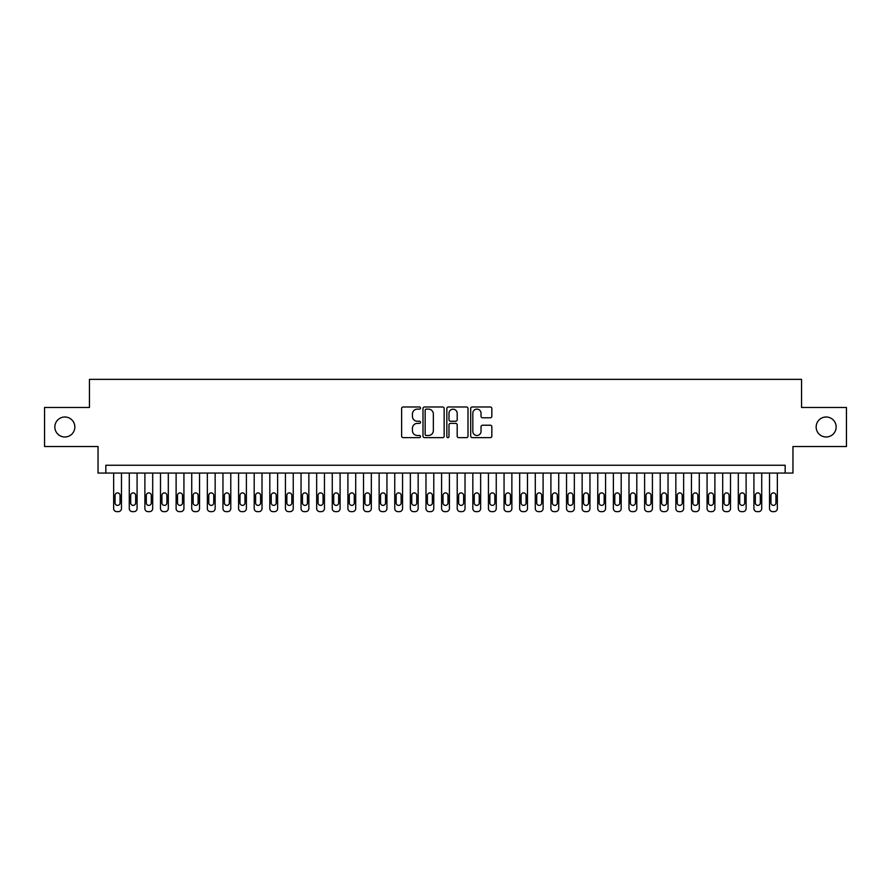 <?xml version="1.0" encoding="UTF-8"?>
<svg xmlns="http://www.w3.org/2000/svg" width="891" height="891" viewBox="0 0 891 891"><rect width="100%" height="100%" fill="white"/><g stroke="black" fill="none" stroke-linecap="round" stroke-linejoin="round"><path stroke-width="1.34" d="M420.519 408.056A1.069 1.069 0 0 0 419.438 406.987L403.155 406.987A1.537 1.537 0 0 0 401.618 408.512L401.618 436.1A1.537 1.537 0 0 0 403.155 437.637L419.438 437.637A1.069 1.069 0 0 0 420.519 436.568A1.069 1.069 0 0 0 419.438 435.487L417.333 435.487A4.901 4.901 0 0 1 412.433 430.587L412.433 428.293A4.901 4.901 0 0 1 417.333 423.381L419.438 423.381A1.069 1.069 0 0 0 420.519 422.312A1.069 1.069 0 0 0 419.438 421.231L417.333 421.231A4.901 4.901 0 0 1 412.433 416.331L412.433 414.037A4.901 4.901 0 0 1 417.333 409.125L419.438 409.125A1.069 1.069 0 0 0 420.519 408.056M816.156 426.989A9.99 9.99 0 0 0 826.146 436.991A9.99 9.99 0 0 0 836.148 426.989A9.99 9.99 0 0 0 826.146 416.999A9.99 9.99 0 0 0 816.156 426.989M54.852 426.989A9.99 9.99 0 0 0 64.854 436.991A9.99 9.99 0 0 0 74.844 426.989A9.99 9.99 0 0 0 64.854 416.999A9.99 9.99 0 0 0 54.852 426.989M490.295 417.79A1.537 1.537 0 0 0 491.832 416.253L491.832 408.512A1.537 1.537 0 0 0 490.295 406.987L472.208 406.987A1.537 1.537 0 0 0 470.682 408.512L470.682 436.1A1.537 1.537 0 0 0 472.208 437.637L490.295 437.637A1.537 1.537 0 0 0 491.832 436.1L491.832 426.756A1.537 1.537 0 0 0 490.295 425.219L482.554 425.219A1.537 1.537 0 0 0 481.029 426.756L481.029 431.389A4.099 4.099 0 0 1 476.919 435.487A4.099 4.099 0 0 1 472.82 431.389L472.82 413.224A4.099 4.099 0 0 1 476.919 409.125A4.099 4.099 0 0 1 481.029 413.224L481.029 416.253A1.537 1.537 0 0 0 482.554 417.79L490.295 417.79M785.16 473.065L792.968 473.065L792.968 446.514L846.45 446.514L846.45 407.477L801.555 407.477L801.555 379.366L89.445 379.366L89.445 407.477L44.55 407.477L44.55 446.514L98.032 446.514L98.032 473.065L785.16 473.065L785.16 465.258L105.84 465.258L105.84 473.065M444.163 408.512A1.537 1.537 0 0 0 442.627 406.987L424.539 406.987A1.537 1.537 0 0 0 423.002 408.512L423.002 436.1A1.537 1.537 0 0 0 424.539 437.637L442.627 437.637A1.537 1.537 0 0 0 444.163 436.1L444.163 408.512M448.373 406.987L466.461 406.987A1.537 1.537 0 0 1 467.998 408.512L467.998 436.1A1.537 1.537 0 0 1 466.461 437.637L458.72 437.637A1.537 1.537 0 0 1 457.183 436.1L457.183 424.918A1.537 1.537 0 0 0 455.657 423.381L450.523 423.381A1.537 1.537 0 0 0 448.986 424.918L448.986 436.568A1.069 1.069 0 0 1 447.917 437.637A1.069 1.069 0 0 1 446.837 436.568L446.837 408.512A1.537 1.537 0 0 1 448.373 406.987M426.221 409.125A1.069 1.069 0 0 0 425.152 410.205L425.152 434.418A1.069 1.069 0 0 0 426.221 435.487L428.448 435.487A4.901 4.901 0 0 0 433.349 430.587L433.349 414.037A4.901 4.901 0 0 0 428.448 409.125L426.221 409.125M457.183 413.301A4.099 4.099 0 0 0 453.085 409.203A4.099 4.099 0 0 0 448.986 413.301L448.986 419.706A1.537 1.537 0 0 0 450.523 421.231L455.657 421.231A1.537 1.537 0 0 0 457.183 419.706L457.183 413.301M121.466 473.065L121.466 508.516A3.119 3.119 90 0 1 118.336 511.634L116.777 511.634A3.119 3.119 90 0 1 113.647 508.516L113.647 473.065M120.051 502.892L120.051 495.396A2.495 2.495 90 0 0 117.556 492.901A2.495 2.495 90 0 0 115.062 495.396L115.062 502.892A2.495 2.495 90 0 0 117.556 505.386A2.495 2.495 90 0 0 120.051 502.892M137.08 473.065L137.08 508.516A3.119 3.119 90 0 1 133.951 511.634L132.391 511.634A3.119 3.119 90 0 1 129.273 508.516L129.273 473.065M135.666 502.892L135.666 495.396A2.495 2.495 90 0 0 133.171 492.901A2.495 2.495 90 0 0 130.676 495.396L130.676 502.892A2.495 2.495 90 0 0 133.171 505.386A2.495 2.495 90 0 0 135.666 502.892M152.695 473.065L152.695 508.516A3.119 3.119 90 0 1 149.565 511.634L148.006 511.634A3.119 3.119 90 0 1 144.888 508.516L144.888 473.065M151.292 502.892L151.292 495.396A2.495 2.495 90 0 0 148.786 492.901A2.495 2.495 90 0 0 146.291 495.396L146.291 502.892A2.495 2.495 90 0 0 148.786 505.386A2.495 2.495 90 0 0 151.292 502.892M168.31 473.065L168.31 508.516A3.119 3.119 90 0 1 165.191 511.634L163.621 511.634A3.119 3.119 90 0 1 160.503 508.516L160.503 473.065M166.907 502.892L166.907 495.396A2.495 2.495 90 0 0 164.401 492.901A2.495 2.495 90 0 0 161.906 495.396L161.906 502.892A2.495 2.495 90 0 0 164.401 505.386A2.495 2.495 90 0 0 166.907 502.892M183.925 473.065L183.925 508.516A3.119 3.119 90 0 1 180.806 511.634L179.236 511.634A3.119 3.119 90 0 1 176.117 508.516L176.117 473.065M182.521 502.892L182.521 495.396A2.495 2.495 90 0 0 180.027 492.901A2.495 2.495 90 0 0 177.521 495.396L177.521 502.892A2.495 2.495 90 0 0 180.027 505.386A2.495 2.495 90 0 0 182.521 502.892M199.539 473.065L199.539 508.516A3.119 3.119 90 0 1 196.421 511.634L194.862 511.634A3.119 3.119 90 0 1 191.732 508.516L191.732 473.065M198.136 502.892L198.136 495.396A2.495 2.495 90 0 0 195.641 492.901A2.495 2.495 90 0 0 193.135 495.396L193.135 502.892A2.495 2.495 90 0 0 195.641 505.386A2.495 2.495 90 0 0 198.136 502.892M215.154 473.065L215.154 508.516A3.119 3.119 90 0 1 212.036 511.634L210.476 511.634A3.119 3.119 90 0 1 207.347 508.516L207.347 473.065M213.751 502.892L213.751 495.396A2.495 2.495 90 0 0 211.256 492.901A2.495 2.495 90 0 0 208.761 495.396L208.761 502.892A2.495 2.495 90 0 0 211.256 505.386A2.495 2.495 90 0 0 213.751 502.892M230.78 473.065L230.78 508.516A3.119 3.119 90 0 1 227.651 511.634L226.091 511.634A3.119 3.119 90 0 1 222.962 508.516L222.962 473.065M229.366 502.892L229.366 495.396A2.495 2.495 90 0 0 226.871 492.901A2.495 2.495 90 0 0 224.376 495.396L224.376 502.892A2.495 2.495 90 0 0 226.871 505.386A2.495 2.495 90 0 0 229.366 502.892M246.395 473.065L246.395 508.516A3.119 3.119 90 0 1 243.265 511.634L241.706 511.634A3.119 3.119 90 0 1 238.588 508.516L238.588 473.065M244.98 502.892L244.98 495.396A2.495 2.495 90 0 0 242.486 492.901A2.495 2.495 90 0 0 239.991 495.396L239.991 502.892A2.495 2.495 90 0 0 242.486 505.386A2.495 2.495 90 0 0 244.98 502.892M262.01 473.065L262.01 508.516A3.119 3.119 90 0 1 258.88 511.634L257.321 511.634A3.119 3.119 90 0 1 254.202 508.516L254.202 473.065M260.606 502.892L260.606 495.396A2.495 2.495 90 0 0 258.1 492.901A2.495 2.495 90 0 0 255.606 495.396L255.606 502.892A2.495 2.495 90 0 0 258.1 505.386A2.495 2.495 90 0 0 260.606 502.892M277.624 473.065L277.624 508.516A3.119 3.119 90 0 1 274.506 511.634L272.936 511.634A3.119 3.119 90 0 1 269.817 508.516L269.817 473.065M276.221 502.892L276.221 495.396A2.495 2.495 90 0 0 273.715 492.901A2.495 2.495 90 0 0 271.22 495.396L271.22 502.892A2.495 2.495 90 0 0 273.715 505.386A2.495 2.495 90 0 0 276.221 502.892M293.239 473.065L293.239 508.516A3.119 3.119 90 0 1 290.121 511.634L288.55 511.634A3.119 3.119 90 0 1 285.432 508.516L285.432 473.065M291.836 502.892L291.836 495.396A2.495 2.495 90 0 0 289.341 492.901A2.495 2.495 90 0 0 286.835 495.396L286.835 502.892A2.495 2.495 90 0 0 289.341 505.386A2.495 2.495 90 0 0 291.836 502.892M308.854 473.065L308.854 508.516A3.119 3.119 90 0 1 305.736 511.634L304.176 511.634A3.119 3.119 90 0 1 301.047 508.516L301.047 473.065M307.451 502.892L307.451 495.396A2.495 2.495 90 0 0 304.956 492.901A2.495 2.495 90 0 0 302.45 495.396L302.45 502.892A2.495 2.495 90 0 0 304.956 505.386A2.495 2.495 90 0 0 307.451 502.892M324.469 473.065L324.469 508.516A3.119 3.119 90 0 1 321.35 511.634L319.791 511.634A3.119 3.119 90 0 1 316.661 508.516L316.661 473.065M323.065 502.892L323.065 495.396A2.495 2.495 90 0 0 320.571 492.901A2.495 2.495 90 0 0 318.076 495.396L318.076 502.892A2.495 2.495 90 0 0 320.571 505.386A2.495 2.495 90 0 0 323.065 502.892M340.095 473.065L340.095 508.516A3.119 3.119 90 0 1 336.965 511.634L335.406 511.634A3.119 3.119 90 0 1 332.276 508.516L332.276 473.065M338.68 502.892L338.68 495.396A2.495 2.495 90 0 0 336.185 492.901A2.495 2.495 90 0 0 333.691 495.396L333.691 502.892A2.495 2.495 90 0 0 336.185 505.386A2.495 2.495 90 0 0 338.68 502.892M355.709 473.065L355.709 508.516A3.119 3.119 90 0 1 352.58 511.634L351.021 511.634A3.119 3.119 90 0 1 347.902 508.516L347.902 473.065M354.295 502.892L354.295 495.396A2.495 2.495 90 0 0 351.8 492.901A2.495 2.495 90 0 0 349.305 495.396L349.305 502.892A2.495 2.495 90 0 0 351.8 505.386A2.495 2.495 90 0 0 354.295 502.892M371.324 473.065L371.324 508.516A3.119 3.119 90 0 1 368.195 511.634L366.635 511.634A3.119 3.119 90 0 1 363.517 508.516L363.517 473.065M369.921 502.892L369.921 495.396A2.495 2.495 90 0 0 367.415 492.901A2.495 2.495 90 0 0 364.92 495.396L364.92 502.892A2.495 2.495 90 0 0 367.415 505.386A2.495 2.495 90 0 0 369.921 502.892M386.939 473.065L386.939 508.516A3.119 3.119 90 0 1 383.821 511.634L382.25 511.634A3.119 3.119 90 0 1 379.132 508.516L379.132 473.065M385.536 502.892L385.536 495.396A2.495 2.495 90 0 0 383.03 492.901A2.495 2.495 90 0 0 380.535 495.396L380.535 502.892A2.495 2.495 90 0 0 383.03 505.386A2.495 2.495 90 0 0 385.536 502.892M402.554 473.065L402.554 508.516A3.119 3.119 90 0 1 399.435 511.634L397.865 511.634A3.119 3.119 90 0 1 394.746 508.516L394.746 473.065M401.15 502.892L401.15 495.396A2.495 2.495 90 0 0 398.656 492.901A2.495 2.495 90 0 0 396.15 495.396L396.15 502.892A2.495 2.495 90 0 0 398.656 505.386A2.495 2.495 90 0 0 401.15 502.892M418.169 473.065L418.169 508.516A3.119 3.119 90 0 1 415.05 511.634L413.491 511.634A3.119 3.119 90 0 1 410.361 508.516L410.361 473.065M416.765 502.892L416.765 495.396A2.495 2.495 90 0 0 414.27 492.901A2.495 2.495 90 0 0 411.765 495.396L411.765 502.892A2.495 2.495 90 0 0 414.27 505.386A2.495 2.495 90 0 0 416.765 502.892M433.783 473.065L433.783 508.516A3.119 3.119 90 0 1 430.665 511.634L429.106 511.634A3.119 3.119 90 0 1 425.976 508.516L425.976 473.065M432.38 502.892L432.38 495.396A2.495 2.495 90 0 0 429.885 492.901A2.495 2.495 90 0 0 427.39 495.396L427.39 502.892A2.495 2.495 90 0 0 429.885 505.386A2.495 2.495 90 0 0 432.38 502.892M449.409 473.065L449.409 508.516A3.119 3.119 90 0 1 446.28 511.634L444.72 511.634A3.119 3.119 90 0 1 441.591 508.516L441.591 473.065M447.995 502.892L447.995 495.396A2.495 2.495 90 0 0 445.5 492.901A2.495 2.495 90 0 0 443.005 495.396L443.005 502.892A2.495 2.495 90 0 0 445.5 505.386A2.495 2.495 90 0 0 447.995 502.892M465.024 473.065L465.024 508.516A3.119 3.119 90 0 1 461.894 511.634L460.335 511.634A3.119 3.119 90 0 1 457.217 508.516L457.217 473.065M463.61 502.892L463.61 495.396A2.495 2.495 90 0 0 461.115 492.901A2.495 2.495 90 0 0 458.62 495.396L458.62 502.892A2.495 2.495 90 0 0 461.115 505.386A2.495 2.495 90 0 0 463.61 502.892M480.639 473.065L480.639 508.516A3.119 3.119 90 0 1 477.509 511.634L475.95 511.634A3.119 3.119 90 0 1 472.831 508.516L472.831 473.065M479.235 502.892L479.235 495.396A2.495 2.495 90 0 0 476.73 492.901A2.495 2.495 90 0 0 474.235 495.396L474.235 502.892A2.495 2.495 90 0 0 476.73 505.386A2.495 2.495 90 0 0 479.235 502.892M496.254 473.065L496.254 508.516A3.119 3.119 90 0 1 493.135 511.634L491.565 511.634A3.119 3.119 90 0 1 488.446 508.516L488.446 473.065M494.85 502.892L494.85 495.396A2.495 2.495 90 0 0 492.344 492.901A2.495 2.495 90 0 0 489.85 495.396L489.85 502.892A2.495 2.495 90 0 0 492.344 505.386A2.495 2.495 90 0 0 494.85 502.892M511.868 473.065L511.868 508.516A3.119 3.119 90 0 1 508.75 511.634L507.179 511.634A3.119 3.119 90 0 1 504.061 508.516L504.061 473.065M510.465 502.892L510.465 495.396A2.495 2.495 90 0 0 507.97 492.901A2.495 2.495 90 0 0 505.464 495.396L505.464 502.892A2.495 2.495 90 0 0 507.97 505.386A2.495 2.495 90 0 0 510.465 502.892M527.483 473.065L527.483 508.516A3.119 3.119 90 0 1 524.365 511.634L522.805 511.634A3.119 3.119 90 0 1 519.676 508.516L519.676 473.065M526.08 502.892L526.08 495.396A2.495 2.495 90 0 0 523.585 492.901A2.495 2.495 90 0 0 521.079 495.396L521.079 502.892A2.495 2.495 90 0 0 523.585 505.386A2.495 2.495 90 0 0 526.08 502.892M543.098 473.065L543.098 508.516A3.119 3.119 90 0 1 539.979 511.634L538.42 511.634A3.119 3.119 90 0 1 535.291 508.516L535.291 473.065M541.695 502.892L541.695 495.396A2.495 2.495 90 0 0 539.2 492.901A2.495 2.495 90 0 0 536.705 495.396L536.705 502.892A2.495 2.495 90 0 0 539.2 505.386A2.495 2.495 90 0 0 541.695 502.892M558.724 473.065L558.724 508.516A3.119 3.119 90 0 1 555.594 511.634L554.035 511.634A3.119 3.119 90 0 1 550.905 508.516L550.905 473.065M557.309 502.892L557.309 495.396A2.495 2.495 90 0 0 554.815 492.901A2.495 2.495 90 0 0 552.32 495.396L552.32 502.892A2.495 2.495 90 0 0 554.815 505.386A2.495 2.495 90 0 0 557.309 502.892M574.339 473.065L574.339 508.516A3.119 3.119 90 0 1 571.209 511.634L569.65 511.634A3.119 3.119 90 0 1 566.531 508.516L566.531 473.065M572.924 502.892L572.924 495.396A2.495 2.495 90 0 0 570.429 492.901A2.495 2.495 90 0 0 567.935 495.396L567.935 502.892A2.495 2.495 90 0 0 570.429 505.386A2.495 2.495 90 0 0 572.924 502.892M589.953 473.065L589.953 508.516A3.119 3.119 90 0 1 586.824 511.634L585.264 511.634A3.119 3.119 90 0 1 582.146 508.516L582.146 473.065M588.55 502.892L588.55 495.396A2.495 2.495 90 0 0 586.044 492.901A2.495 2.495 90 0 0 583.549 495.396L583.549 502.892A2.495 2.495 90 0 0 586.044 505.386A2.495 2.495 90 0 0 588.55 502.892M605.568 473.065L605.568 508.516A3.119 3.119 90 0 1 602.45 511.634L600.879 511.634A3.119 3.119 90 0 1 597.761 508.516L597.761 473.065M604.165 502.892L604.165 495.396A2.495 2.495 90 0 0 601.659 492.901A2.495 2.495 90 0 0 599.164 495.396L599.164 502.892A2.495 2.495 90 0 0 601.659 505.386A2.495 2.495 90 0 0 604.165 502.892M621.183 473.065L621.183 508.516A3.119 3.119 90 0 1 618.064 511.634L616.494 511.634A3.119 3.119 90 0 1 613.376 508.516L613.376 473.065M619.78 502.892L619.78 495.396A2.495 2.495 90 0 0 617.285 492.901A2.495 2.495 90 0 0 614.779 495.396L614.779 502.892A2.495 2.495 90 0 0 617.285 505.386A2.495 2.495 90 0 0 619.78 502.892M636.798 473.065L636.798 508.516A3.119 3.119 90 0 1 633.679 511.634L632.12 511.634A3.119 3.119 90 0 1 628.99 508.516L628.99 473.065M635.394 502.892L635.394 495.396A2.495 2.495 90 0 0 632.9 492.901A2.495 2.495 90 0 0 630.394 495.396L630.394 502.892A2.495 2.495 90 0 0 632.9 505.386A2.495 2.495 90 0 0 635.394 502.892M652.412 473.065L652.412 508.516A3.119 3.119 90 0 1 649.294 511.634L647.735 511.634A3.119 3.119 90 0 1 644.605 508.516L644.605 473.065M651.009 502.892L651.009 495.396A2.495 2.495 90 0 0 648.514 492.901A2.495 2.495 90 0 0 646.02 495.396L646.02 502.892A2.495 2.495 90 0 0 648.514 505.386A2.495 2.495 90 0 0 651.009 502.892M668.038 473.065L668.038 508.516A3.119 3.119 90 0 1 664.909 511.634L663.35 511.634A3.119 3.119 90 0 1 660.22 508.516L660.22 473.065M666.624 502.892L666.624 495.396A2.495 2.495 90 0 0 664.129 492.901A2.495 2.495 90 0 0 661.634 495.396L661.634 502.892A2.495 2.495 90 0 0 664.129 505.386A2.495 2.495 90 0 0 666.624 502.892M683.653 473.065L683.653 508.516A3.119 3.119 90 0 1 680.524 511.634L678.964 511.634A3.119 3.119 90 0 1 675.846 508.516L675.846 473.065M682.239 502.892L682.239 495.396A2.495 2.495 90 0 0 679.744 492.901A2.495 2.495 90 0 0 677.249 495.396L677.249 502.892A2.495 2.495 90 0 0 679.744 505.386A2.495 2.495 90 0 0 682.239 502.892M699.268 473.065L699.268 508.516A3.119 3.119 90 0 1 696.138 511.634L694.579 511.634A3.119 3.119 90 0 1 691.461 508.516L691.461 473.065M697.865 502.892L697.865 495.396A2.495 2.495 90 0 0 695.359 492.901A2.495 2.495 90 0 0 692.864 495.396L692.864 502.892A2.495 2.495 90 0 0 695.359 505.386A2.495 2.495 90 0 0 697.865 502.892M714.883 473.065L714.883 508.516A3.119 3.119 90 0 1 711.764 511.634L710.194 511.634A3.119 3.119 90 0 1 707.075 508.516L707.075 473.065M713.479 502.892L713.479 495.396A2.495 2.495 90 0 0 710.973 492.901A2.495 2.495 90 0 0 708.479 495.396L708.479 502.892A2.495 2.495 90 0 0 710.973 505.386A2.495 2.495 90 0 0 713.479 502.892M730.497 473.065L730.497 508.516A3.119 3.119 90 0 1 727.379 511.634L725.809 511.634A3.119 3.119 90 0 1 722.69 508.516L722.69 473.065M729.094 502.892L729.094 495.396A2.495 2.495 90 0 0 726.599 492.901A2.495 2.495 90 0 0 724.093 495.396L724.093 502.892A2.495 2.495 90 0 0 726.599 505.386A2.495 2.495 90 0 0 729.094 502.892M746.112 473.065L746.112 508.516A3.119 3.119 90 0 1 742.994 511.634L741.435 511.634A3.119 3.119 90 0 1 738.305 508.516L738.305 473.065M744.709 502.892L744.709 495.396A2.495 2.495 90 0 0 742.214 492.901A2.495 2.495 90 0 0 739.708 495.396L739.708 502.892A2.495 2.495 90 0 0 742.214 505.386A2.495 2.495 90 0 0 744.709 502.892M761.727 473.065L761.727 508.516A3.119 3.119 90 0 1 758.609 511.634L757.049 511.634A3.119 3.119 90 0 1 753.92 508.516L753.92 473.065M760.324 502.892L760.324 495.396A2.495 2.495 90 0 0 757.829 492.901A2.495 2.495 90 0 0 755.334 495.396L755.334 502.892A2.495 2.495 90 0 0 757.829 505.386A2.495 2.495 90 0 0 760.324 502.892M777.353 473.065L777.353 508.516A3.119 3.119 90 0 1 774.223 511.634L772.664 511.634A3.119 3.119 90 0 1 769.534 508.516L769.534 473.065M775.938 502.892L775.938 495.396A2.495 2.495 90 0 0 773.444 492.901A2.495 2.495 90 0 0 770.949 495.396L770.949 502.892A2.495 2.495 90 0 0 773.444 505.386A2.495 2.495 90 0 0 775.938 502.892"/></g></svg>
